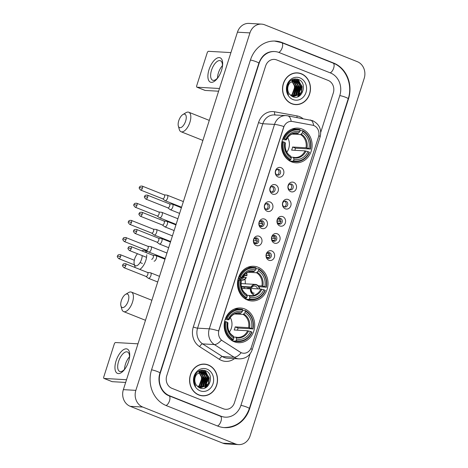 <?xml version="1.0" encoding="UTF-8"?>
<svg xmlns="http://www.w3.org/2000/svg" width="468" height="468" viewBox="0 0 468 468"><rect width="100%" height="100%" fill="white"/><g stroke="black" fill="none" stroke-linecap="round" stroke-linejoin="round"><path stroke-width="0.7" d="M257.991 267.216A17.374 15.268 93.3 0 0 253.75 266.274A17.374 15.268 93.3 0 0 237.808 280.291A17.374 15.268 93.3 0 0 247.519 300.023A17.374 15.268 93.3 0 0 251.761 300.965A17.374 15.268 93.3 0 0 267.702 286.942A17.374 15.268 93.3 0 0 257.991 267.216M244.676 308.933A17.374 15.268 93.3 0 0 240.435 307.991A17.374 15.268 93.3 0 0 224.494 322.013A17.374 15.268 93.3 0 0 234.205 341.739A17.374 15.268 93.3 0 0 238.446 342.681A17.374 15.268 93.3 0 0 254.387 328.665A17.374 15.268 93.3 0 0 244.676 308.933M302.082 129.057A17.374 15.268 93.3 0 0 297.841 128.115A17.374 15.268 93.3 0 0 281.9 142.137A17.374 15.268 93.3 0 0 291.611 161.864A17.374 15.268 93.3 0 0 295.852 162.805A17.374 15.268 93.3 0 0 311.793 148.789A17.374 15.268 93.3 0 0 302.082 129.057M278.097 176.962A4.92 4.323 -86.7 0 1 275.517 170.703A4.92 4.323 -86.7 0 1 281.057 167.679A4.92 4.323 -86.7 0 1 283.637 173.938A4.92 4.323 -86.7 0 1 278.097 176.962M278.905 169.445A2.948 2.592 93.3 0 0 278.185 169.281A2.948 2.592 93.3 0 0 275.476 171.662A2.948 2.592 93.3 0 0 277.126 175.014A2.948 2.592 93.3 0 0 277.846 175.172A2.948 2.592 93.3 0 0 280.554 172.797A2.948 2.592 93.3 0 0 278.905 169.445M272.628 194.109A4.92 4.323 -86.7 0 1 270.042 187.849A4.92 4.323 -86.7 0 1 275.588 184.825A4.92 4.323 -86.7 0 1 278.167 191.079A4.92 4.323 -86.7 0 1 272.628 194.109M273.435 186.592A2.948 2.592 93.3 0 0 272.715 186.428A2.948 2.592 93.3 0 0 270.007 188.809A2.948 2.592 93.3 0 0 271.656 192.161A2.948 2.592 93.3 0 0 272.376 192.319A2.948 2.592 93.3 0 0 275.085 189.938A2.948 2.592 93.3 0 0 273.435 186.592M267.152 211.255A4.92 4.323 -86.7 0 1 264.572 204.996A4.92 4.323 -86.7 0 1 270.118 201.971A4.92 4.323 -86.7 0 1 272.698 208.225A4.92 4.323 -86.7 0 1 267.152 211.255M267.959 203.738A2.948 2.592 93.3 0 0 267.24 203.574A2.948 2.592 93.3 0 0 264.537 205.955A2.948 2.592 93.3 0 0 266.181 209.307A2.948 2.592 93.3 0 0 266.906 209.465A2.948 2.592 93.3 0 0 269.609 207.084A2.948 2.592 93.3 0 0 267.959 203.738M261.682 228.402A4.92 4.323 -86.7 0 1 259.102 222.142A4.92 4.323 -86.7 0 1 264.642 219.112A4.92 4.323 -86.7 0 1 267.222 225.371A4.92 4.323 -86.7 0 1 261.682 228.402M262.489 220.884A2.948 2.592 93.3 0 0 261.77 220.72A2.948 2.592 93.3 0 0 259.061 223.101A2.948 2.592 93.3 0 0 260.711 226.453A2.948 2.592 93.3 0 0 261.431 226.611A2.948 2.592 93.3 0 0 264.139 224.231A2.948 2.592 93.3 0 0 262.489 220.884M256.207 245.542A4.92 4.323 -86.7 0 1 253.627 239.288A4.92 4.323 -86.7 0 1 259.173 236.258A4.92 4.323 -86.7 0 1 261.752 242.518A4.92 4.323 -86.7 0 1 256.207 245.542M257.02 238.025A2.948 2.592 93.3 0 0 256.3 237.867A2.948 2.592 93.3 0 0 253.592 240.248A2.948 2.592 93.3 0 0 255.241 243.6A2.948 2.592 93.3 0 0 255.961 243.758A2.948 2.592 93.3 0 0 258.669 241.377A2.948 2.592 93.3 0 0 257.02 238.025M290.739 191.652A4.92 4.323 -86.7 0 1 288.159 185.392A4.92 4.323 -86.7 0 1 293.705 182.368A4.92 4.323 -86.7 0 1 296.285 188.627A4.92 4.323 -86.7 0 1 290.739 191.652M291.552 184.135A2.948 2.592 93.3 0 0 290.833 183.977A2.948 2.592 93.3 0 0 288.124 186.358A2.948 2.592 93.3 0 0 289.774 189.704A2.948 2.592 93.3 0 0 290.493 189.868A2.948 2.592 93.3 0 0 293.202 187.487A2.948 2.592 93.3 0 0 291.552 184.135M285.269 208.798A4.92 4.323 -86.7 0 1 282.69 202.539A4.92 4.323 -86.7 0 1 288.229 199.514A4.92 4.323 -86.7 0 1 290.815 205.774A4.92 4.323 -86.7 0 1 285.269 208.798M286.077 201.281A2.948 2.592 93.3 0 0 285.357 201.123A2.948 2.592 93.3 0 0 282.649 203.504A2.948 2.592 93.3 0 0 284.298 206.85A2.948 2.592 93.3 0 0 285.018 207.014A2.948 2.592 93.3 0 0 287.726 204.633A2.948 2.592 93.3 0 0 286.077 201.281M279.8 225.945A4.92 4.323 -86.7 0 1 277.22 219.685A4.92 4.323 -86.7 0 1 282.76 216.661A4.92 4.323 -86.7 0 1 285.34 222.92A4.92 4.323 -86.7 0 1 279.8 225.945M280.607 218.427A2.948 2.592 93.3 0 0 279.887 218.269A2.948 2.592 93.3 0 0 277.179 220.65A2.948 2.592 93.3 0 0 278.829 223.996A2.948 2.592 93.3 0 0 279.548 224.16A2.948 2.592 93.3 0 0 282.257 221.779A2.948 2.592 93.3 0 0 280.607 218.427M274.324 243.091A4.92 4.323 -86.7 0 1 271.744 236.831A4.92 4.323 -86.7 0 1 277.29 233.807A4.92 4.323 -86.7 0 1 279.87 240.066A4.92 4.323 -86.7 0 1 274.324 243.091M275.137 235.574A2.948 2.592 93.3 0 0 274.412 235.41A2.948 2.592 93.3 0 0 271.709 237.791A2.948 2.592 93.3 0 0 273.359 241.143A2.948 2.592 93.3 0 0 274.078 241.301A2.948 2.592 93.3 0 0 276.781 238.926A2.948 2.592 93.3 0 0 275.137 235.574M268.854 260.237A4.92 4.323 -86.7 0 1 266.274 253.978A4.92 4.323 -86.7 0 1 271.814 250.953A4.92 4.323 -86.7 0 1 274.394 257.207A4.92 4.323 -86.7 0 1 268.854 260.237M269.662 252.72A2.948 2.592 93.3 0 0 268.942 252.556A2.948 2.592 93.3 0 0 266.233 254.937A2.948 2.592 93.3 0 0 267.883 258.289A2.948 2.592 93.3 0 0 268.603 258.447A2.948 2.592 93.3 0 0 271.311 256.066A2.948 2.592 93.3 0 0 269.662 252.72M312.56 125.208A8.851 7.78 -86.7 0 1 313.87 125.588A8.851 7.78 -86.7 0 1 318.515 136.849L251.351 347.303A8.851 7.78 -86.7 0 1 243.53 353.235A8.851 7.78 -86.7 0 1 240.142 352.123L222.405 340.762A8.851 7.78 -86.7 0 1 218.995 330.127L283.719 127.314A8.851 7.78 -86.7 0 1 291.535 121.387A8.851 7.78 -86.7 0 1 292.389 121.487L312.56 125.208M268.152 252.65A2.948 2.592 -86.7 0 1 269.802 255.563A2.948 2.592 -86.7 0 1 267.831 258.266M273.628 235.503A2.948 2.592 -86.7 0 1 275.272 238.417A2.948 2.592 -86.7 0 1 273.3 241.119M279.098 218.357A2.948 2.592 -86.7 0 1 280.741 221.27A2.948 2.592 -86.7 0 1 278.776 223.973M284.567 201.211A2.948 2.592 -86.7 0 1 286.217 204.124A2.948 2.592 -86.7 0 1 284.246 206.833M290.043 184.07A2.948 2.592 -86.7 0 1 291.687 186.978A2.948 2.592 -86.7 0 1 289.721 189.686M255.51 237.96A2.948 2.592 -86.7 0 1 257.154 240.874A2.948 2.592 -86.7 0 1 255.189 243.576M260.98 220.814A2.948 2.592 -86.7 0 1 262.63 223.727A2.948 2.592 -86.7 0 1 260.658 226.43M266.456 203.668A2.948 2.592 -86.7 0 1 268.1 206.581A2.948 2.592 -86.7 0 1 266.128 209.284M271.926 186.521A2.948 2.592 -86.7 0 1 273.569 189.435A2.948 2.592 -86.7 0 1 271.604 192.137M277.395 169.375A2.948 2.592 -86.7 0 1 279.045 172.288A2.948 2.592 -86.7 0 1 277.074 174.991M301.293 73.733A15.9 13.97 93.3 0 0 297.414 72.873A15.9 13.97 93.3 0 0 282.818 85.703A15.9 13.97 93.3 0 0 291.71 103.756A15.9 13.97 93.3 0 0 295.589 104.616A15.9 13.97 93.3 0 0 310.179 91.787A15.9 13.97 93.3 0 0 301.293 73.733M298.373 73.131A15.9 13.97 93.3 0 0 296.788 72.85M208.348 364.964A15.9 13.97 93.3 0 0 204.469 364.098A15.9 13.97 93.3 0 0 189.879 376.933A15.9 13.97 93.3 0 0 198.765 394.986A15.9 13.97 93.3 0 0 202.644 395.846A15.9 13.97 93.3 0 0 217.234 383.017A15.9 13.97 93.3 0 0 208.348 364.964M205.429 364.361A15.9 13.97 93.3 0 0 203.843 364.081M234.491 358.611A16.392 14.403 -86.7 0 1 221.674 360.5A16.392 14.403 -86.7 0 1 219.398 359.33L199.637 346.671A16.392 14.403 -86.7 0 1 193.307 326.98A3.276 0.439 17.7 0 0 197.578 328.15L209.29 328.823A11.472 1.539 -162.3 0 1 218.626 330.935L283.865 126.518A11.472 1.539 17.7 0 0 274.529 124.406A13.116 11.524 -86.7 0 1 286.112 115.619L274.4 114.947A13.116 11.524 93.3 0 0 262.817 123.733L197.578 328.15A13.116 11.524 93.3 0 0 202.638 343.898L222.399 356.558A13.116 11.524 93.3 0 0 224.225 357.493A13.116 11.524 93.3 0 0 227.419 358.207L239.136 358.88A13.116 11.524 -86.7 0 1 235.936 358.166A13.116 11.524 -86.7 0 1 234.117 357.23L214.35 344.571A13.116 11.524 -86.7 0 1 209.29 328.823L274.529 124.406L262.817 123.733A3.276 0.439 17.7 0 1 258.547 122.563A16.392 14.403 -86.7 0 1 274.599 111.776L297.081 115.918A16.392 14.403 -86.7 0 1 302.942 118.626M219.398 359.33A3.276 1.404 -57.4 0 1 222.399 356.558L234.117 357.23A11.472 4.908 122.6 0 0 241.172 352.737L221.364 340.125A11.472 4.908 122.6 0 1 214.35 344.571L202.638 343.898A3.276 1.404 -57.4 0 0 199.637 346.671M250.848 348.561A11.472 1.539 17.7 0 1 252.17 349.812L320.124 136.884C321.861 129.554 319.34 124.137 312.577 120.65L287.691 115.812A11.472 5.441 100.4 0 1 291.178 121.37L291.535 121.387M223.353 408.775A9.834 8.64 93.3 0 0 225.751 409.313A9.834 8.64 93.3 0 0 234.445 402.726L250.023 353.896L234.445 402.726A9.834 8.64 93.3 0 1 225.751 409.313A9.834 8.64 93.3 0 1 223.353 408.775L171.908 388.311L223.353 408.775M320.744 132.298L333.31 92.921A9.834 8.64 93.3 0 0 328.15 80.408L276.705 59.939A9.834 8.64 93.3 0 0 274.301 59.407A9.834 8.64 93.3 0 0 265.613 65.994L166.748 375.792A9.834 8.64 93.3 0 0 171.908 388.311A9.834 8.64 93.3 0 1 166.748 375.792L265.613 65.994A9.834 8.64 93.3 0 1 274.301 59.407A9.834 8.64 93.3 0 1 276.705 59.939L328.15 80.408A9.834 8.64 93.3 0 1 333.31 92.921L320.744 132.298M202.024 395.793A15.9 13.97 93.3 0 0 203.627 395.7M294.963 104.563A15.9 13.97 93.3 0 0 296.572 104.469M293.377 104.288A15.736 13.829 93.3 0 0 294.349 104.382L295.601 104.452A15.736 13.829 93.3 0 0 310.038 91.757A15.736 13.829 93.3 0 0 301.24 73.885A15.736 13.829 93.3 0 0 297.402 73.031A15.736 13.829 93.3 0 0 282.964 85.732A15.736 13.829 93.3 0 0 291.757 103.598A15.736 13.829 93.3 0 0 295.601 104.452M297.66 96.829A16.392 14.403 93.3 0 0 298.689 94.676A16.392 14.403 93.3 0 1 297.66 96.829M299.046 93.694A16.392 14.403 93.3 0 0 299.421 92.401A16.392 14.403 93.3 0 1 299.046 93.694M299.842 90.137A16.392 14.403 93.3 0 0 299.871 85.878A16.392 14.403 93.3 0 1 299.842 90.137M299.514 83.749A16.392 14.403 93.3 0 0 299.35 83.099A16.392 14.403 93.3 0 1 299.514 83.749M299.105 82.263A16.392 14.403 93.3 0 0 297.976 79.572A16.392 14.403 93.3 0 1 299.105 82.263M292.167 80.373L292.904 80.595M291.921 80.408L292.599 80.642M292.67 80.315L293.904 80.432M294.15 80.484L295.08 80.783L299.374 86.966L296.577 94.682L292.547 96.601M292.915 80.332L293.658 80.455M293.904 80.519L294.583 80.753L298.876 86.937L296.08 94.653L292.371 96.525M289.996 82.777A8.196 7.201 93.3 0 0 289.657 94.32L292.506 96.583C302.264 101.252 308.038 82.971 298.59 79.525C292.752 77.858 288.879 80.367 286.966 87.048C286.556 89.932 287.083 92.559 288.54 94.922C286.369 90.137 286.855 86.089 289.996 82.777L295.15 80.455L297.063 80.9L301.357 87.077L298.561 94.799L292.874 96.736M294.899 80.449L296.566 80.87L300.86 87.048L298.063 94.77L292.968 96.747M292.131 81.093L295.407 86.738L292.605 94.454L290.938 95.624M291.874 81.233L294.91 86.709L292.114 94.425L290.722 95.443M293.149 80.689L297.391 86.849L294.594 94.571L291.786 96.209M292.898 80.771L296.893 86.82L294.097 94.542L291.582 96.086M299.959 77.91A11.472 10.085 93.3 0 0 287.024 84.971A11.472 10.085 93.3 0 0 293.044 99.579A11.472 10.085 93.3 0 0 305.978 92.512A11.472 10.085 93.3 0 0 299.959 77.91M291.845 81.245L294.413 85.422L294.524 90.622M297.402 73.031L296.156 72.961A15.736 13.829 93.3 0 0 295.179 72.944M297.075 79.016L301.948 86.58L301.363 91.962L298.286 96.583M295.01 78.858L297.923 81.338M298.42 82.058L299.965 86.463L297.461 95.267M293.623 79.086L295.302 80.467M295.337 80.508L295.94 81.221M296.437 81.941L297.981 86.352L295.478 95.15M292.406 79.513L293.319 80.356M293.535 80.59L293.957 81.11M294.454 81.83L295.998 86.235L293.494 95.039M297.484 79.121L302.193 86.592L301.644 91.88L298.847 96.309M295.209 78.852L298.391 81.654M299.023 82.678L300.21 86.481L298.198 94.641M293.781 79.045L295.56 80.496M295.63 80.566L296.408 81.537M297.04 82.567L298.227 86.364L296.215 94.53M292.553 79.449L293.576 80.379M293.734 80.549L294.425 81.426M295.056 82.45L296.244 86.252L294.232 94.413M209.032 69.621A13.116 6.008 111.7 0 1 218.193 57.699A13.116 6.008 111.7 0 1 222.446 66.456A13.116 6.008 111.7 0 1 221.528 70.335A13.116 6.008 111.7 0 1 218.07 77.46A13.116 6.008 111.7 0 1 209.611 81.66A13.116 6.008 111.7 0 1 209.032 69.621M222.341 67.099A10.489 4.803 -68.3 0 0 220.41 60.729A10.489 4.803 -68.3 0 0 211.53 70.188A10.489 4.803 -68.3 0 0 212.653 80.221A10.489 4.803 -68.3 0 0 218.433 76.922M217.491 78.062A10.489 4.803 111.7 0 1 218.404 72.92A10.489 4.803 111.7 0 1 222.44 65.619M230.923 52.597L208.482 51.31A1.638 0.749 -68.3 0 0 207.207 52.808L196.741 85.615A1.638 0.749 -68.3 0 0 196.917 87.183A1.638 0.749 -68.3 0 0 197.028 87.206L205.148 90.441L218.603 91.213M219.469 88.499L197.028 87.206M298.11 96.665A13.116 11.524 93.3 0 0 300.011 93.044M300.731 90.008A13.116 11.524 93.3 0 0 300.719 86.194M300.087 83.479A13.116 11.524 93.3 0 0 298.046 79.624M200.433 395.519A15.736 13.829 93.3 0 0 201.404 395.612L202.656 395.682A15.736 13.829 93.3 0 0 217.094 382.988A15.736 13.829 93.3 0 0 208.295 365.116A15.736 13.829 93.3 0 0 204.457 364.262A15.736 13.829 93.3 0 0 190.02 376.962A15.736 13.829 93.3 0 0 198.818 394.828A15.736 13.829 93.3 0 0 202.656 395.682M204.715 388.06A16.392 14.403 93.3 0 0 205.744 385.907A16.392 14.403 93.3 0 1 204.715 388.06M206.101 384.924A16.392 14.403 93.3 0 0 206.476 383.631A16.392 14.403 93.3 0 1 206.101 384.924M206.897 381.367A16.392 14.403 93.3 0 0 206.932 377.109A16.392 14.403 93.3 0 1 206.897 381.367M206.569 374.979A16.392 14.403 93.3 0 0 206.411 374.33A16.392 14.403 93.3 0 1 206.569 374.979M206.16 373.493A16.392 14.403 93.3 0 0 205.031 370.802A16.392 14.403 93.3 0 1 206.16 373.493M199.228 371.604L199.959 371.826M198.976 371.639L199.655 371.873M199.725 371.545L200.965 371.662M201.211 371.715L202.135 372.013L206.429 378.197L203.633 385.913L199.602 387.832M199.971 371.563L200.708 371.686M200.959 371.75L201.638 371.984L205.938 378.167L203.135 385.884L199.426 387.75M197.051 374.008A8.196 7.201 93.3 0 0 196.718 385.55L199.561 387.814C209.319 392.482 215.093 374.201 205.645 370.755C199.807 369.088 195.934 371.598 194.021 378.279C193.617 381.163 194.138 383.789 195.595 386.153C193.424 381.367 193.91 377.319 197.051 374.008L202.205 371.686L204.118 372.124L208.412 378.308L205.616 386.03L199.93 387.966M201.96 371.68L203.621 372.101L207.921 378.279L205.119 386.001L200.023 387.978M199.187 372.323L202.463 377.969L199.666 385.685L197.999 386.855M198.935 372.464L201.971 377.939L199.169 385.655L197.783 386.673M200.205 371.92L204.446 378.08L201.649 385.802L198.841 387.44M199.953 372.001L203.954 378.05L201.152 385.772L198.637 387.317M207.014 369.141A11.472 10.085 93.3 0 0 194.08 376.202A11.472 10.085 93.3 0 0 200.099 390.803A11.472 10.085 93.3 0 0 213.034 383.742A11.472 10.085 93.3 0 0 207.014 369.141M198.906 372.475L201.468 376.652L201.579 381.847M204.457 364.262L203.211 364.192A15.736 13.829 93.3 0 0 202.234 364.174M204.13 370.246L209.003 377.811L208.418 383.193L205.347 387.814M202.065 370.089L204.978 372.569M205.475 373.288L207.02 377.694L204.522 386.498M200.678 370.317L202.357 371.697M202.398 371.738L202.995 372.452M203.492 373.171L205.037 377.582L202.539 386.381M199.462 370.744L200.374 371.586M200.591 371.82L201.012 372.341M201.509 373.06L203.054 377.465L200.55 386.27M204.545 370.352L209.249 377.822L208.699 383.105L205.908 387.539M202.264 370.077L205.446 372.885M206.078 373.909L207.266 377.711L205.253 385.872M200.836 370.276L202.621 371.727M202.685 371.797L203.463 372.768M204.095 373.797L205.282 377.594L203.27 385.761M199.608 370.679L200.637 371.61M200.79 371.779L201.48 372.657M202.112 373.68L203.299 377.483L201.287 385.644M178.764 120.709A7.213 3.305 -68.3 0 0 178.337 126.021A7.213 3.305 -68.3 0 0 181.695 127.15A7.213 3.305 -68.3 0 0 185.638 121.101A7.213 3.305 -68.3 0 0 182.906 114.531A7.213 3.305 -68.3 0 0 178.764 120.709M182.906 114.531L185.936 112.712A10.489 4.803 111.7 0 1 188.785 112.232A10.489 4.803 111.7 0 1 189.909 122.271A10.489 4.803 111.7 0 1 181.034 131.73A10.489 4.803 111.7 0 1 179.285 129.42L178.337 126.021M282.929 138.54L284.521 138.815A15.602 13.712 93.3 0 1 300.169 130.274L299.713 131.707A14.098 12.39 93.3 0 0 285.778 139.312L286.153 139.891L282.52 139.686M294.729 133.327L297.853 133.503L299.713 131.707M302.878 131.35A15.602 13.712 93.3 0 1 310.161 149.011L295.454 148.157L292.588 147.022L306.008 147.789L308.903 148.514A14.098 12.39 93.3 0 0 302.422 132.783L302.761 130.712L300.076 130.554M294.84 150.298A15.573 13.683 93.3 0 0 295.454 148.157M289.674 161.062L289.633 160.395L288.779 160.349M290.148 161.185A16.257 14.292 93.3 0 0 292.26 161.483L295.601 161.676A16.257 14.292 93.3 0 0 309.401 152.305L309.172 152.106A15.602 13.712 93.3 0 1 293.524 160.653L293.015 161.255A16.257 14.292 93.3 0 0 295.601 161.676M300.169 130.274L300.052 129.63A16.257 14.292 93.3 0 0 297.467 129.209L294.126 129.016A16.257 14.292 93.3 0 0 291.991 129.074M293.015 161.255L289.961 161.08M288.393 160.068L290.306 160.179L290.815 159.57A15.602 13.712 93.3 0 1 283.532 141.909L282.678 141.675A16.257 14.292 93.3 0 0 290.306 160.179M282.678 141.675L281.999 141.634M297.467 129.209A16.257 14.292 93.3 0 0 283.666 138.581M293.524 160.653L293.98 159.219A14.098 12.39 93.3 0 0 307.915 151.609L309.172 152.106M283.532 141.909L284.79 142.407A14.098 12.39 93.3 0 0 291.271 158.143L290.815 159.57M285.778 139.312L284.521 138.815M307.915 151.609L305.019 150.883L291.599 150.117A12.127 10.659 -86.7 0 0 292.588 147.022M291.096 157.149L293.319 157.271L293.98 159.219M285.164 142.986L284.79 142.407M291.271 158.143L290.61 156.195M293.319 157.271L294.893 157.5A12.127 10.659 93.3 0 0 305.019 150.883M298.549 133.082A12.607 11.08 93.3 0 0 286.305 139.768L286.153 139.891M310.389 149.21A16.257 14.292 93.3 0 0 302.761 130.712M310.161 149.011L308.903 148.514M302.422 132.783L300.561 134.579L291.968 134.088M286.82 152.182A12.127 10.659 93.3 0 0 287.656 137.639M137.533 253.75A7.213 3.305 -68.3 0 0 134.673 258.863A7.213 3.305 -68.3 0 0 134.246 264.174A7.213 3.305 -68.3 0 0 137.604 265.309A7.213 3.305 -68.3 0 0 141.547 259.26A7.213 3.305 -68.3 0 0 142.178 255.598M146.73 254.767A10.489 4.803 111.7 0 1 145.817 260.424A10.489 4.803 111.7 0 1 139.815 269.392M238.838 276.693L240.429 276.974A15.602 13.712 93.3 0 1 256.078 268.427L255.622 269.861A14.098 12.39 93.3 0 0 241.687 277.471L242.061 278.05L238.861 277.863M250.637 271.481L253.761 271.662L255.622 269.861M255.984 268.714L258.669 268.866L258.786 269.504A15.602 13.712 93.3 0 1 266.07 287.171L258.909 286.749M245.583 299.222L245.542 298.549L244.688 298.502M246.057 299.339A16.257 14.292 93.3 0 0 248.169 299.643L251.509 299.836A16.257 14.292 93.3 0 0 265.309 290.464L265.081 290.265A15.602 13.712 93.3 0 1 249.432 298.806L248.923 299.409A16.257 14.292 93.3 0 0 251.509 299.836M256.078 268.427L255.961 267.79A16.257 14.292 93.3 0 0 253.375 267.368L250.035 267.175A16.257 14.292 93.3 0 0 247.9 267.234M248.923 299.409L245.87 299.233M244.302 298.221L246.215 298.332L246.724 297.73A15.602 13.712 93.3 0 1 239.446 280.069L238.586 279.835A16.257 14.292 93.3 0 0 246.215 298.332M238.586 279.835L237.908 279.794M253.375 267.368A16.257 14.292 93.3 0 0 239.575 276.734M249.432 298.806L249.889 297.373A14.098 12.39 93.3 0 0 263.823 289.768L265.081 290.265M239.446 280.069L240.698 280.566A14.098 12.39 93.3 0 0 247.186 296.297L246.724 297.73M241.687 277.471L240.429 276.974M263.823 289.768L260.928 289.043L247.508 288.27M247.005 295.302L249.228 295.431L249.889 297.373M241.073 281.145L240.698 280.566M247.186 296.297L246.519 294.354M249.228 295.431L250.801 295.653A12.127 10.659 93.3 0 0 260.928 289.043M254.457 271.235A12.607 11.08 93.3 0 0 242.213 277.922L242.061 278.05M266.298 287.37A16.257 14.292 93.3 0 0 258.669 268.866M266.07 287.171L264.812 286.673A14.098 12.39 93.3 0 0 258.33 270.937L258.786 269.504M258.149 285.732L261.916 285.948L264.812 286.673M258.33 270.937L256.47 272.739L247.876 272.247M243.875 288.493A12.127 10.659 93.3 0 0 244.471 287.106M245.232 283.819A12.127 10.659 93.3 0 0 244.939 279.256M244.167 276.968A12.127 10.659 93.3 0 0 243.565 275.792M141.833 250.877L141.845 250.871A10.489 4.803 111.7 0 1 144.694 250.392A10.489 4.803 111.7 0 1 146.443 252.708M121.358 300.585A7.213 3.305 -68.3 0 0 120.931 305.896A7.213 3.305 -68.3 0 0 124.289 307.026A7.213 3.305 -68.3 0 0 128.232 300.977A7.213 3.305 -68.3 0 0 125.5 294.407A7.213 3.305 -68.3 0 0 121.358 300.585M125.5 294.407L128.53 292.588A10.489 4.803 111.7 0 1 131.379 292.108A10.489 4.803 111.7 0 1 132.502 302.147A10.489 4.803 111.7 0 1 123.628 311.606A10.489 4.803 111.7 0 1 121.879 309.295L120.931 305.896M225.523 318.415L227.115 318.69A15.602 13.712 93.3 0 1 242.763 310.149L242.307 311.583A14.098 12.39 93.3 0 0 228.372 319.188L228.747 319.767L225.114 319.562M237.323 313.203L240.447 313.379L242.307 311.583M245.472 311.226A15.602 13.712 93.3 0 1 252.755 328.887L238.048 328.033L235.182 326.898L248.602 327.664L251.497 328.39A14.098 12.39 93.3 0 0 245.016 312.659L245.355 310.588L242.67 310.43M237.434 330.174A15.573 13.683 93.3 0 0 238.048 328.033M232.268 340.938L232.227 340.271L231.373 340.224M232.742 341.061A16.257 14.292 93.3 0 0 234.854 341.359L238.194 341.552A16.257 14.292 93.3 0 0 251.995 332.181L251.766 331.982A15.602 13.712 93.3 0 1 236.118 340.529L235.609 341.131A16.257 14.292 93.3 0 0 238.194 341.552M242.763 310.149L242.646 309.506A16.257 14.292 93.3 0 0 240.061 309.085L236.72 308.892A16.257 14.292 93.3 0 0 234.585 308.95M235.609 341.131L232.555 340.956M230.987 339.943L232.9 340.055L233.409 339.446A15.602 13.712 93.3 0 1 226.132 321.785L225.272 321.551A16.257 14.292 93.3 0 0 232.9 340.055M225.272 321.551L224.593 321.51M240.061 309.085A16.257 14.292 93.3 0 0 226.26 318.456M236.118 340.529L236.574 339.095A14.098 12.39 93.3 0 0 250.515 331.484L251.766 331.982M226.132 321.785L227.384 322.282A14.098 12.39 93.3 0 0 233.871 338.019L233.409 339.446M228.372 319.188L227.115 318.69M250.515 331.484L247.613 330.759L234.193 329.993A12.127 10.659 -86.7 0 0 235.182 326.898M233.696 337.024L235.913 337.147L236.574 339.095M227.758 322.861L227.384 322.282M233.871 338.019L233.204 336.071M235.913 337.147L237.487 337.375A12.127 10.659 93.3 0 0 247.613 330.759M241.143 312.957A12.607 11.08 93.3 0 0 228.899 319.638L228.747 319.767M252.983 329.086A16.257 14.292 93.3 0 0 245.355 310.588M252.755 328.887L251.497 328.39M245.016 312.659L243.155 314.455L234.562 313.964M229.419 332.058A12.127 10.659 93.3 0 0 230.25 317.515M277.126 221.095L279.443 221.224A3.604 3.171 93.3 0 0 278.63 218.556M279.823 223.353L277.641 223.014M278.331 223.727A3.604 3.171 93.3 0 0 278.852 223.084M162.63 198.806L164.941 200.579A2.948 1.351 -68.3 0 0 165.093 200.667A2.948 1.351 -68.3 0 0 165.298 200.714A2.948 1.351 -68.3 0 0 167.591 198.005A2.948 1.351 -68.3 0 0 167.275 195.185A2.948 1.351 -68.3 0 0 167.105 195.144A2.948 1.351 -68.3 0 0 167.07 195.138M162.577 198.765A2.129 0.977 -68.3 0 0 162.689 198.83A2.129 0.977 -68.3 0 0 162.835 198.859A2.129 0.977 -68.3 0 0 164.49 196.905A2.129 0.977 -68.3 0 0 164.262 194.869A2.129 0.977 -68.3 0 0 164.139 194.84M279.443 221.224L281.18 221.703M271.656 238.241L273.973 238.37A3.604 3.171 93.3 0 0 273.16 235.696M274.353 240.499L272.165 240.16M272.862 240.874A3.604 3.171 93.3 0 0 273.376 240.23M157.16 215.953L159.471 217.725A2.948 1.351 -68.3 0 0 159.623 217.813A2.948 1.351 -68.3 0 0 159.822 217.86A2.948 1.351 -68.3 0 0 162.115 215.151A2.948 1.351 -68.3 0 0 161.805 212.332A2.948 1.351 -68.3 0 0 161.63 212.291A2.948 1.351 -68.3 0 0 161.6 212.285M157.108 215.912A2.129 0.977 -68.3 0 0 157.219 215.976A2.129 0.977 -68.3 0 0 157.365 216.005A2.129 0.977 -68.3 0 0 159.021 214.051A2.129 0.977 -68.3 0 0 158.792 212.016A2.129 0.977 -68.3 0 0 158.67 211.986M273.973 238.37L275.71 238.85M266.181 255.388L268.497 255.516A3.604 3.171 93.3 0 0 267.684 252.843M268.884 257.646L266.696 257.306M267.386 258.02A3.604 3.171 93.3 0 0 267.907 257.377M151.685 233.099L153.995 234.872A2.948 1.351 -68.3 0 0 154.147 234.959A2.948 1.351 -68.3 0 0 154.352 235.006A2.948 1.351 -68.3 0 0 156.645 232.298A2.948 1.351 -68.3 0 0 156.33 229.478A2.948 1.351 -68.3 0 0 156.16 229.437A2.948 1.351 -68.3 0 0 156.131 229.431M151.632 233.058A2.129 0.977 -68.3 0 0 151.743 233.122A2.129 0.977 -68.3 0 0 151.889 233.152A2.129 0.977 -68.3 0 0 153.545 231.198A2.129 0.977 -68.3 0 0 153.323 229.162A2.129 0.977 -68.3 0 0 153.194 229.133M268.497 255.516L270.241 255.996M149.081 252.135A2.948 1.351 -68.3 0 0 151.176 249.444A2.948 1.351 -68.3 0 0 150.86 246.624A2.948 1.351 -68.3 0 0 150.69 246.583A2.948 1.351 -68.3 0 0 150.655 246.577M146.162 250.204A2.129 0.977 -68.3 0 0 146.273 250.269A2.129 0.977 -68.3 0 0 146.42 250.298A2.129 0.977 -68.3 0 0 148.075 248.344A2.129 0.977 -68.3 0 0 147.847 246.308A2.129 0.977 -68.3 0 0 147.724 246.279M259.307 288.949A4.92 4.323 93.3 0 0 255.932 284.813A4.92 4.323 93.3 0 0 251.334 287.124L251.059 287.013A5.247 4.61 -86.7 0 1 255.317 284.398A5.247 4.61 -86.7 0 1 256.599 284.684A5.247 4.61 -86.7 0 1 259.6 288.967M257.505 288.844A3.604 3.171 93.3 0 0 255.481 286.194A3.604 3.171 93.3 0 0 254.604 286.001A3.604 3.171 93.3 0 0 251.825 287.527L241.4 286.931M241.827 288.376L250.468 288.867L251.234 289.388A3.604 3.171 93.3 0 0 253.305 293.003A3.604 3.171 93.3 0 0 254.188 293.196M251.334 287.124L251.825 287.527M250.468 288.867A5.247 4.61 93.3 0 0 253.44 294.588M251.059 287.013L241.295 286.451M250.743 288.978A4.92 4.323 93.3 0 0 253.539 294.278M259.009 223.546L261.325 223.681A3.604 3.171 93.3 0 0 260.512 221.007M261.706 225.804L259.524 225.471M260.214 226.184A3.604 3.171 93.3 0 0 260.734 225.541M167.825 207.833L170.136 209.611A2.948 1.351 -68.3 0 0 170.293 209.699A2.948 1.351 -68.3 0 0 170.492 209.74A2.948 1.351 -68.3 0 0 172.786 207.037A2.948 1.351 -68.3 0 0 172.47 204.212A2.948 1.351 -68.3 0 0 172.3 204.171A2.948 1.351 -68.3 0 0 172.271 204.171M167.778 207.792A2.129 0.977 -68.3 0 0 167.883 207.856A2.129 0.977 -68.3 0 0 168.03 207.891A2.129 0.977 -68.3 0 0 169.691 205.938A2.129 0.977 -68.3 0 0 169.463 203.896A2.129 0.977 -68.3 0 0 169.34 203.867M261.325 223.681L263.069 224.16M253.539 240.692L255.856 240.827A3.604 3.171 93.3 0 0 255.042 238.154M256.236 242.951L254.054 242.617M254.744 243.331A3.604 3.171 93.3 0 0 255.265 242.681M162.355 224.979L164.666 226.758A2.948 1.351 -68.3 0 0 164.818 226.84A2.948 1.351 -68.3 0 0 165.023 226.886A2.948 1.351 -68.3 0 0 167.316 224.184A2.948 1.351 -68.3 0 0 167 221.358A2.948 1.351 -68.3 0 0 166.83 221.317A2.948 1.351 -68.3 0 0 166.801 221.317M162.302 224.938A2.129 0.977 -68.3 0 0 162.414 225.003A2.129 0.977 -68.3 0 0 162.56 225.038A2.129 0.977 -68.3 0 0 164.215 223.084A2.129 0.977 -68.3 0 0 163.987 221.042A2.129 0.977 -68.3 0 0 163.864 221.013M255.856 240.827L257.593 241.307M156.885 242.126L159.196 243.898A2.948 1.351 -68.3 0 0 159.348 243.986A2.948 1.351 -68.3 0 0 159.547 244.033A2.948 1.351 -68.3 0 0 161.84 241.33A2.948 1.351 -68.3 0 0 161.53 238.504A2.948 1.351 -68.3 0 0 161.355 238.464A2.948 1.351 -68.3 0 0 161.325 238.464M156.833 242.085A2.129 0.977 -68.3 0 0 156.944 242.149A2.129 0.977 -68.3 0 0 157.09 242.178A2.129 0.977 -68.3 0 0 158.746 240.23A2.129 0.977 -68.3 0 0 158.517 238.189A2.129 0.977 -68.3 0 0 158.395 238.159M246.648 272.902A5.247 4.61 -86.7 0 1 246.928 275.705L243.769 275.523M238.452 277.764A5.247 4.61 93.3 0 0 240.792 279.893A5.247 4.61 93.3 0 0 242.073 280.18A5.247 4.61 93.3 0 0 246.332 277.565L242.845 276.892M244.138 275.073L244.91 275.12A3.604 3.171 93.3 0 0 244.881 274.289M238.586 277.372A4.92 4.323 93.3 0 0 240.891 279.583A4.92 4.323 93.3 0 0 246.057 277.454M239.985 277.928A3.604 3.171 93.3 0 0 240.663 278.314A3.604 3.171 93.3 0 0 241.541 278.507A3.604 3.171 93.3 0 0 244.319 276.974M154.077 261.179A2.948 1.351 -68.3 0 0 156.37 258.471A2.948 1.351 -68.3 0 0 156.055 255.651A2.948 1.351 -68.3 0 0 155.885 255.61A2.948 1.351 -68.3 0 0 155.856 255.604M151.614 259.325A2.129 0.977 -68.3 0 0 153.27 257.371A2.129 0.977 -68.3 0 0 153.048 255.335A2.129 0.977 -68.3 0 0 152.919 255.306M244.91 275.12L246.928 275.705M246.648 275.599A4.92 4.323 93.3 0 0 246.396 273.066M145.94 276.418L148.251 278.191A2.948 1.351 -68.3 0 0 148.403 278.279A2.948 1.351 -68.3 0 0 148.602 278.325A2.948 1.351 -68.3 0 0 150.901 275.617A2.948 1.351 -68.3 0 0 150.585 272.797A2.948 1.351 -68.3 0 0 150.415 272.756A2.948 1.351 -68.3 0 0 150.38 272.75M145.887 276.377A2.129 0.977 -68.3 0 0 145.998 276.442A2.129 0.977 -68.3 0 0 146.145 276.471A2.129 0.977 -68.3 0 0 147.8 274.517A2.129 0.977 -68.3 0 0 147.572 272.481A2.129 0.977 -68.3 0 0 147.449 272.452M116.087 360.851A13.116 6.008 111.7 0 1 125.248 348.929A13.116 6.008 111.7 0 1 129.501 357.687A13.116 6.008 111.7 0 1 128.583 361.565A13.116 6.008 111.7 0 1 125.126 368.69A13.116 6.008 111.7 0 1 116.667 372.891A13.116 6.008 111.7 0 1 116.087 360.851M129.396 358.33A10.489 4.803 -68.3 0 0 127.466 351.959A10.489 4.803 -68.3 0 0 118.591 361.419A10.489 4.803 -68.3 0 0 119.709 371.452A10.489 4.803 -68.3 0 0 125.488 368.152M124.546 369.293A10.489 4.803 111.7 0 1 125.465 364.151A10.489 4.803 111.7 0 1 129.496 356.85M137.984 343.828L115.537 342.535A1.638 0.749 -68.3 0 0 114.268 344.038L103.797 376.845A1.638 0.749 -68.3 0 0 103.972 378.413A1.638 0.749 -68.3 0 0 104.083 378.436L112.209 381.672L125.658 382.444M126.524 379.729L104.083 378.436M205.165 387.89A13.116 11.524 93.3 0 0 207.067 384.275M207.786 381.239A13.116 11.524 93.3 0 0 207.774 377.424M207.149 374.71A13.116 11.524 93.3 0 0 205.101 370.855M169.533 395.741L220.984 416.204A17.702 15.555 93.3 0 0 225.301 417.163A17.702 15.555 93.3 0 0 240.938 405.306L339.809 95.507A17.702 15.555 93.3 0 0 330.519 72.979L279.074 52.515A17.702 15.555 93.3 0 0 274.757 51.55A17.702 15.555 93.3 0 0 259.114 63.408L160.249 373.207A17.702 15.555 93.3 0 0 169.533 395.741L168.79 395.694M235.34 443.886A13.116 11.524 93.3 0 0 238.54 444.6A13.116 11.524 93.3 0 0 250.123 435.819L364.203 78.355A13.116 11.524 93.3 0 0 357.324 61.671L264.718 24.827A13.116 11.524 93.3 0 0 261.518 24.12A13.116 11.524 93.3 0 0 249.935 32.9L135.855 390.359A13.116 11.524 93.3 0 0 142.734 407.049L235.34 443.886L222.85 443.173A13.116 11.524 93.3 0 0 226.05 443.88L238.54 444.6M261.518 24.12L249.023 23.4A13.116 11.524 93.3 0 0 237.44 32.181L123.359 389.645A13.116 11.524 93.3 0 0 130.239 406.329L222.85 443.173M217.825 426.108A28.191 24.775 93.3 0 0 224.698 427.635A28.191 24.775 93.3 0 0 249.608 408.757L348.473 98.953A28.191 24.775 93.3 0 0 333.684 63.075L282.233 42.611A28.191 24.775 93.3 0 0 275.354 41.079A28.191 24.775 93.3 0 0 250.45 59.962L151.579 369.761A28.191 24.775 93.3 0 0 166.374 405.639L217.825 426.108M310.173 119.954A11.472 5.441 100.4 0 1 313.659 125.506M320.124 136.884A11.472 1.539 -162.3 0 0 318.819 135.638M193.307 326.98L258.547 122.563M274.599 111.776A3.276 1.556 -79.6 0 0 275.33 114.999M297.081 115.918A3.276 1.556 -79.6 0 0 297.034 117.532M297.853 133.503A12.127 10.659 93.3 0 0 296.279 133.281C292.003 133.175 288.697 135.369 286.357 139.856M293.723 157.763A12.607 11.08 93.3 0 0 305.973 151.076M285.316 142.863A12.607 11.08 93.3 0 0 291.02 156.686M293.436 157.301A12.127 10.659 93.3 0 0 294.893 157.5M306.961 147.982A12.607 11.08 93.3 0 0 301.257 134.158M306.008 147.789A12.127 10.659 93.3 0 0 300.561 134.579M253.761 271.662A12.127 10.659 93.3 0 0 252.188 271.434C247.911 271.329 244.606 273.523 242.266 278.015M249.631 295.916A12.607 11.08 93.3 0 0 261.881 289.236M241.225 281.016A12.607 11.08 93.3 0 0 246.928 294.84M249.345 295.454A12.127 10.659 93.3 0 0 250.801 295.653M262.87 286.135A12.607 11.08 93.3 0 0 257.166 272.312M261.916 285.948A12.127 10.659 93.3 0 0 256.47 272.739M240.447 313.379A12.127 10.659 93.3 0 0 238.879 313.156C234.603 313.051 231.291 315.245 228.951 319.732M236.322 337.639A12.607 11.08 93.3 0 0 248.566 330.952M227.91 322.739A12.607 11.08 93.3 0 0 233.614 336.562M236.03 337.176A12.127 10.659 93.3 0 0 237.487 337.375M249.555 327.857A12.607 11.08 93.3 0 0 243.851 314.034M248.602 327.664A12.127 10.659 93.3 0 0 243.155 314.455M142.447 188.142A2.129 0.977 -68.3 0 0 142.219 186.1C138.955 185.96 139.938 187.136 139.405 187.434L142.447 188.142A2.129 0.977 -68.3 0 1 140.646 190.061L162.689 198.83M136.978 205.288A2.129 0.977 -68.3 0 0 136.75 203.247C133.485 203.106 134.468 204.282 133.93 204.58L136.978 205.288A2.129 0.977 -68.3 0 1 135.176 207.207L157.219 215.976M131.508 222.429A2.129 0.977 -68.3 0 0 131.28 220.393C128.01 220.252 128.998 221.428 128.46 221.727L131.508 222.429A2.129 0.977 -68.3 0 1 129.7 224.353L151.743 233.122M126.032 239.575A2.129 0.977 -68.3 0 0 125.804 237.539C122.54 237.399 123.523 238.575 122.99 238.873L126.032 239.575A2.129 0.977 -68.3 0 1 124.231 241.5L146.273 250.269M120.563 256.721A2.129 0.977 -68.3 0 0 120.334 254.686C117.064 254.545 118.053 255.721 117.515 256.014L120.563 256.721A2.129 0.977 -68.3 0 1 118.761 258.646L134.445 264.882M147.648 197.168A2.129 0.977 -68.3 0 0 147.42 195.133C144.15 194.992 145.138 196.168 144.6 196.461L147.648 197.168A2.129 0.977 -68.3 0 1 145.846 199.087L167.883 207.856M142.173 214.315A2.129 0.977 -68.3 0 0 141.944 212.273C138.68 212.133 139.669 213.314 139.131 213.607L142.173 214.315A2.129 0.977 -68.3 0 1 140.371 216.234L162.414 225.003M136.703 231.461A2.129 0.977 -68.3 0 0 136.475 229.419C133.21 229.279 134.193 230.455 133.655 230.753L136.703 231.461A2.129 0.977 -68.3 0 1 134.901 233.38L156.944 242.149M131.233 248.607A2.129 0.977 -68.3 0 0 131.005 246.566C127.735 246.425 128.723 247.601 128.185 247.9L131.233 248.607A2.129 0.977 -68.3 0 1 129.425 250.526L146.548 257.336M125.757 265.754A2.129 0.977 -68.3 0 0 125.529 263.712C122.265 263.572 123.248 264.748 122.715 265.046L125.757 265.754A2.129 0.977 -68.3 0 1 123.956 267.673L145.998 276.442M274.418 41.026L281.654 42.635L333.105 63.098C345.981 67.866 352.989 84.86 348.204 98.771L249.333 408.57A5.247 0.702 -162.3 0 0 246.835 407.119A5.247 0.702 -162.3 0 0 240.921 405.37M217.468 425.968A5.247 2.404 -68.3 0 0 220.966 421.247A5.247 2.404 -68.3 0 0 220.405 416.227L168.96 395.764C161.641 393.266 156.768 382.221 159.974 373.025L258.845 63.227C261.823 55.423 266.813 51.509 273.815 51.498M166.023 405.499A5.247 2.404 -68.3 0 0 169.515 400.778A5.247 2.404 -68.3 0 0 168.96 395.764M151.562 369.825A5.247 0.702 17.7 0 1 157.476 371.574A5.247 0.702 17.7 0 1 159.974 373.025M250.433 60.027A5.247 0.702 17.7 0 1 256.347 61.776A5.247 0.702 17.7 0 1 258.845 63.227M281.654 42.635A5.247 2.404 111.7 0 1 282.216 47.654A5.247 2.404 111.7 0 1 278.712 52.375M333.105 63.098A5.247 2.404 111.7 0 1 333.661 68.117A5.247 2.404 111.7 0 1 330.168 72.838M348.204 98.771A5.247 0.702 -162.3 0 0 345.706 97.321A5.247 0.702 -162.3 0 0 339.791 95.571M130.239 406.329L142.734 407.049M123.359 389.645L135.855 390.359M237.44 32.181L249.935 32.9M249.28 408.734L249.608 408.757M281.484 42.565L282.233 42.611M332.935 63.034L333.684 63.075M348.151 98.935L348.473 98.953M220.235 416.163L220.984 416.204M159.921 373.189L160.249 373.207M258.792 63.391L259.114 63.408M239.136 358.88C245.571 358.792 249.918 355.774 252.17 349.812M287.691 115.812L286.112 115.619M294.653 80.426L295.15 80.455M205.037 90.418L196.917 87.183M201.708 371.656L202.205 371.686M202.896 140.423L181.034 131.73M289.189 160.618L289.598 160.641M290.768 156.242C286.404 153.375 284.602 148.941 285.375 142.945M209.29 120.387L188.785 112.232M134.246 264.174L135.188 267.556M245.097 298.777L245.507 298.8M246.677 294.401C242.313 291.529 240.517 287.095 241.283 281.098M165.198 258.547L144.694 250.392M145.489 320.299L123.628 311.606M231.789 340.493L232.192 340.517M233.362 336.118C228.998 333.251 227.202 328.817 227.969 322.821M151.884 300.263L131.379 292.108M181.578 207.225L165.093 200.667M164.204 194.846L167.105 195.144M183.374 201.591L167.275 195.185M142.219 186.1L164.262 194.869M140.646 190.061C139.236 188.61 138.821 187.738 139.405 187.434M176.103 224.371L159.623 217.813M158.734 211.992L161.63 212.291M177.904 218.737L161.805 212.332M136.75 203.247L158.792 212.016M135.176 207.207C133.766 205.756 133.351 204.885 133.93 204.58M170.633 241.517L154.147 234.959M153.264 229.139L156.16 229.437M172.429 235.884L156.33 229.478M131.28 220.393L153.323 229.162M129.7 224.353C128.291 222.903 127.881 222.031 128.46 221.727M147.789 246.285L150.69 246.583M166.959 253.024L150.86 246.624M146.215 250.245L148.245 251.802M125.804 237.539L147.847 246.308M124.231 241.5C122.821 240.049 122.405 239.171 122.99 238.873M241.032 283.579L255.317 284.398M120.334 254.686L134.31 260.243M140.061 262.53L142.377 263.455M118.761 258.646C117.351 257.195 116.936 256.318 117.515 256.014M179.607 213.402L170.293 209.699M169.404 203.872L172.3 204.171M181.403 207.769L172.47 204.212M147.42 195.133L169.463 203.896M145.846 199.087C144.431 197.642 144.021 196.765 144.6 196.461M174.131 230.548L164.818 226.84M163.929 221.019L166.83 221.317M175.933 224.915L167 221.358M141.944 212.273L163.987 221.042M140.371 216.234C138.961 214.789 138.546 213.911 139.131 213.607M168.661 247.695L159.348 243.986M158.459 238.165L161.355 238.464M170.463 242.055L161.53 238.504M136.475 229.419L158.517 238.189M134.901 233.38C133.491 231.935 133.076 231.057 133.655 230.753M239.265 280.016L242.073 280.18M152.989 255.312L155.885 255.61M164.988 259.202L156.055 255.651M131.005 246.566L153.048 255.335M129.425 250.526C128.016 249.081 127.606 248.204 128.185 247.9M157.716 281.988L148.403 278.279M147.514 272.458L150.415 272.756M159.518 276.348L150.585 272.797M125.529 263.712L147.572 272.481M123.956 267.673C122.546 266.222 122.13 265.35 122.715 265.046M112.092 381.648L103.972 378.413M223.762 427.582C236.124 427.436 244.647 421.095 249.333 408.57M224.365 417.111L220.405 416.227"/></g></svg>
